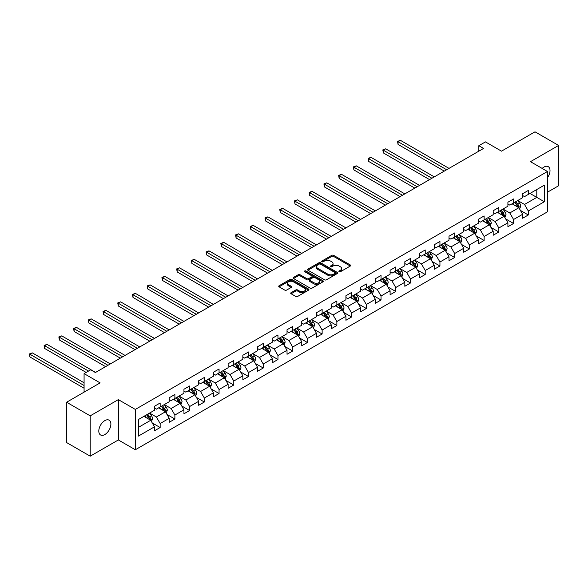 <?xml version="1.0" encoding="UTF-8"?>
<svg xmlns="http://www.w3.org/2000/svg" width="588" height="588" viewBox="0 0 588 588"><rect width="100%" height="100%" fill="white"/><g stroke="black" fill="none" stroke-linecap="round" stroke-linejoin="round"><path stroke-width="0.88" d="M339.158 271.722A0.919 0.529 0 0 0 340.452 271.722L350.301 266.041A1.308 0.757 0 0 0 350.683 265.504A1.308 0.757 0 0 0 350.301 264.975L333.624 255.346A1.308 0.757 0 0 0 331.764 255.346L321.923 261.028A0.919 0.529 0 0 0 321.658 261.403A0.919 0.529 0 0 0 321.923 261.778A0.919 0.529 0 0 0 323.224 261.778L324.495 261.043A4.189 2.418 0 0 1 330.427 261.043L331.816 261.844A4.189 2.418 0 0 1 333.043 263.556A4.189 2.418 0 0 1 331.816 265.269L330.537 266.004A0.919 0.529 0 0 0 330.272 266.379A0.919 0.529 0 0 0 330.537 266.754A0.919 0.529 0 0 0 331.838 266.754L333.109 266.019A4.189 2.418 0 0 1 339.041 266.019L340.43 266.82A4.189 2.418 0 0 1 341.657 268.532A4.189 2.418 0 0 1 340.43 270.237L339.158 270.98A0.919 0.529 0 0 0 338.886 271.355A0.919 0.529 0 0 0 339.158 271.722L339.158 270.98M104.84 434.554A8.541 4.932 120 0 0 110.419 427.02A8.541 4.932 120 0 0 109.111 420.177A8.541 4.932 120 0 0 104.84 420.604A8.541 4.932 120 0 0 99.262 428.13A8.541 4.932 120 0 0 100.57 434.973A8.541 4.932 120 0 0 104.84 434.554M547.465 177.723A8.541 4.932 120 0 0 548.244 166.647A8.541 4.932 120 0 0 543.966 167.073A8.541 4.932 120 0 0 542.165 168.433M291.089 292.684A1.308 0.757 0 0 0 290.707 293.214A1.308 0.757 0 0 0 291.089 293.75L295.771 296.455A1.308 0.757 0 0 0 297.624 296.455L308.56 290.141A1.308 0.757 0 0 0 308.943 289.605A1.308 0.757 0 0 0 308.56 289.068L291.883 279.44A1.308 0.757 0 0 0 290.024 279.44L279.094 285.753A1.308 0.757 0 0 0 278.712 286.29A1.308 0.757 0 0 0 279.094 286.826L284.746 290.09A1.308 0.757 0 0 0 286.599 290.09L291.281 287.385A1.308 0.757 0 0 0 291.663 286.848A1.308 0.757 0 0 0 291.281 286.319L288.473 284.695A3.506 2.021 0 0 1 287.451 283.269A3.506 2.021 0 0 1 289.612 281.395A3.506 2.021 0 0 1 293.434 281.836L304.408 288.171A3.506 2.021 0 0 1 305.437 289.605A3.506 2.021 0 0 1 303.276 291.479A3.506 2.021 0 0 1 299.454 291.038L297.624 289.98A1.308 0.757 0 0 0 295.771 289.98L291.089 292.684L291.089 293.75M547.465 192.195L558.6 185.764L558.6 145.434L534.999 131.815L501.49 151.16L485.445 141.892L478.838 145.706L483.556 148.433L95.403 372.535L90.684 369.808L84.077 373.623L84.077 392.152M90.207 415.856L90.207 456.185L118.342 439.949L118.342 399.62L90.207 415.856L66.613 402.236L100.122 382.884L84.077 373.623M118.342 399.62L135.328 409.424L547.465 171.49L547.465 211.82L135.328 449.761L135.328 409.424M558.6 145.434L530.472 161.678L547.465 171.49M324.583 279.815A1.308 0.757 0 0 0 326.443 279.815L337.372 273.501A1.308 0.757 0 0 0 337.755 272.972A1.308 0.757 0 0 0 337.372 272.435L320.695 262.807A1.308 0.757 0 0 0 318.843 262.807L307.906 269.12A1.308 0.757 0 0 0 307.524 269.649A1.308 0.757 0 0 0 307.906 270.186L324.583 279.815M305.076 271.921A0.919 0.529 0 0 1 306.01 272.053L322.952 281.836L312.03 288.135A1.308 0.757 0 0 1 310.177 288.135L293.5 278.506L293.5 277.433A1.308 0.757 0 0 0 293.118 277.97A1.308 0.757 0 0 0 293.5 278.506M293.5 277.433L298.182 274.736A1.308 0.757 0 0 1 300.034 274.736L306.796 278.639A1.308 0.757 0 0 0 308.649 278.639L311.758 276.845A1.308 0.757 0 0 0 312.14 276.316A1.308 0.757 0 0 0 311.758 275.779L304.709 271.715A0.919 0.529 0 0 1 304.444 271.34A0.919 0.529 0 0 1 305.01 270.847A0.919 0.529 0 0 1 306.01 270.965L322.966 280.755A1.308 0.757 0 0 1 323.349 281.284A1.308 0.757 0 0 1 322.966 281.821L322.966 280.755M90.207 456.185L66.613 442.566L66.613 402.236M152.277 422.97L160.156 427.52L160.156 423.544L169.219 418.311L169.219 422.287L174.886 419.024L174.886 415.04L183.941 409.807L183.941 413.79L189.608 410.52L189.608 406.543L198.671 401.31L198.671 405.286L204.337 402.016L204.337 398.039L213.393 392.806L213.393 396.782L219.059 393.512L219.059 389.535L228.122 384.302L228.122 388.286L233.781 385.015L233.781 381.031L242.844 375.805L242.844 379.782L248.511 376.511L248.511 372.535L257.573 367.302L257.573 371.278L263.233 368.007L263.233 364.031L272.295 358.798L272.295 362.774L277.962 359.511L277.962 355.527L287.025 350.294L287.025 354.277L292.684 351.007L292.684 347.03L301.747 341.797L301.747 345.773L307.414 342.503L307.414 338.526L316.476 333.293L316.476 337.269L322.136 333.999L322.136 330.022L331.198 324.789L331.198 328.773L336.865 325.502L336.865 321.518L345.928 316.293L345.928 320.269L351.587 316.998L351.587 313.022L360.65 307.789L360.65 311.765L366.317 308.494L366.317 304.518L375.379 299.285L375.379 303.268L381.039 299.998L381.039 296.014L390.101 290.788L390.101 294.764L395.768 291.494L395.768 287.517L404.831 282.284L404.831 286.26L410.49 282.99L410.49 279.013L419.553 273.78L419.553 277.756L425.22 274.493L425.22 270.509L434.282 265.276L434.282 269.26L439.942 265.989L439.942 262.013L449.004 256.78L449.004 260.756L454.671 257.485L454.671 253.509L463.734 248.276L463.734 252.252L469.393 248.981L469.393 245.005L478.456 239.772L478.456 243.755L484.122 240.485L484.122 236.501L493.185 231.275L493.185 235.251L498.845 231.981L498.845 228.004L507.907 222.771L507.907 226.748L513.574 223.477L513.574 219.5L522.636 214.267L522.636 218.244L528.296 214.98L528.296 210.996L544.348 201.735L544.348 185.169L536.793 189.527L536.793 197.377L544.348 201.735M160.156 427.52L154.49 430.791L154.49 426.815L138.445 436.075L138.445 419.509L154.49 410.248L154.49 406.264L160.156 403L160.156 406.977L169.219 401.744L169.219 397.767L174.886 394.497L174.886 398.473L183.941 393.24L183.941 389.263L189.608 385.993L189.608 389.969L198.671 384.743L198.671 380.759L204.337 377.489L204.337 381.472L213.393 376.239L213.393 372.263L219.059 368.992L219.059 372.968L228.122 367.735L228.122 363.759L233.781 360.488L233.781 364.464L242.844 359.231L242.844 355.255L248.511 351.984L248.511 355.968L257.573 350.735L257.573 346.751L263.233 343.488L263.233 347.464L272.295 342.231L272.295 338.254L277.962 334.984L277.962 338.96L287.025 333.727L287.025 329.75L292.684 326.48L292.684 330.456L301.747 325.23L301.747 321.246L307.414 317.976L307.414 321.959L316.476 316.726L316.476 312.75L322.136 309.479L322.136 313.455L331.198 308.222L331.198 304.246L336.865 300.975L336.865 304.951L345.928 299.726L345.928 295.742L351.587 292.471L351.587 296.455L360.65 291.222L360.65 287.245L366.317 283.975L366.317 287.951L375.379 282.718L375.379 278.741L381.039 275.471L381.039 279.447L390.101 274.214L390.101 270.237L395.768 266.967L395.768 270.95L404.831 265.717L404.831 261.733L410.49 258.47L410.49 262.446L419.553 257.213L419.553 253.237L425.22 249.966L425.22 253.942L434.282 248.709L434.282 244.733L439.942 241.462L439.942 245.439L449.004 240.213L449.004 236.229L454.671 232.958L454.671 236.942L463.734 231.709L463.734 227.732L469.393 224.462L469.393 228.438L478.456 223.205L478.456 219.228L484.122 215.958L484.122 219.934L493.185 214.701L493.185 210.724L498.845 207.454L498.845 211.437L507.907 206.204L507.907 202.221L513.574 198.957L513.574 202.934L522.636 197.7L522.636 193.724L528.296 190.453L528.296 194.43L544.348 185.169M158.65 407.851L165.441 411.769L156.379 417.002L149.587 413.077M154.49 408.065L156.379 409.152L160.156 406.977M156.379 417.002L160.156 423.544M165.441 411.769L169.219 418.311M173.372 399.348L180.171 403.272L171.108 408.498L164.309 404.581M169.219 399.561L171.108 400.656L174.886 398.473M171.108 408.498L174.886 415.04M180.171 403.272L183.941 409.807M188.101 390.844L194.893 394.769L185.83 400.002L179.039 396.077M183.941 391.064L185.83 392.152L189.608 389.969M185.83 400.002L189.608 406.543M194.893 394.769L198.671 401.31M202.823 382.34L209.622 386.265L200.559 391.498L193.761 387.573M198.671 382.56L200.559 383.648L204.337 381.472M200.559 391.498L204.337 398.039M209.622 386.265L213.393 392.806M217.545 373.843L224.344 377.768L215.281 382.994L208.49 379.069M213.393 374.056L215.281 375.151L219.059 372.968M215.281 382.994L219.059 389.535M224.344 377.768L228.122 384.302M232.275 365.339L239.073 369.264L230.011 374.497L223.212 370.572M228.122 365.56L230.011 366.647L233.781 364.464M230.011 374.497L233.781 381.031M239.073 369.264L242.844 375.805M246.997 356.835L253.796 360.76L244.733 365.993L237.942 362.068M242.844 357.056L244.733 358.143L248.511 355.968M244.733 365.993L248.511 372.535M253.796 360.76L257.573 367.302M261.726 348.339L268.525 352.256L259.462 357.489L252.664 353.564M257.573 348.552L259.462 349.639L263.233 347.464M259.462 357.489L263.233 364.031M268.525 352.256L272.295 358.798M276.448 339.835L283.247 343.76L274.184 348.993L267.393 345.068M272.295 340.048L274.184 341.143L277.962 338.96M274.184 348.993L277.962 355.527M283.247 343.76L287.025 350.294M291.178 331.331L297.976 335.256L288.914 340.489L282.115 336.564M287.025 331.551L288.914 332.639L292.684 330.456M288.914 340.489L292.684 347.03M297.976 335.256L301.747 341.797M305.9 322.827L312.698 326.752L303.636 331.985L296.844 328.06M301.747 323.047L303.636 324.135L307.414 321.959M303.636 331.985L307.414 338.526M312.698 326.752L316.476 333.293M320.629 314.33L327.428 318.255L318.365 323.481L311.566 319.563M316.476 314.543L318.365 315.638L322.136 313.455M318.365 323.481L322.136 330.022M327.428 318.255L331.198 324.789M335.351 305.826L342.15 309.751L333.087 314.984L326.296 311.059M331.198 306.047L333.087 307.134L336.865 304.951M333.087 314.984L336.865 321.518M342.15 309.751L345.928 316.293M350.081 297.322L356.879 301.247L347.817 306.48L341.018 302.555M345.928 297.543L347.817 298.63L351.587 296.455M347.817 306.48L351.587 313.022M356.879 301.247L360.65 307.789M364.803 288.826L371.601 292.743L362.539 297.976L355.747 294.051M360.65 289.039L362.539 290.134L366.317 287.951M362.539 297.976L366.317 304.518M371.601 292.743L375.379 299.285M379.532 280.322L386.331 284.247L377.268 289.48L370.469 285.555M375.379 280.542L377.268 281.63L381.039 279.447M377.268 289.48L381.039 296.014M386.331 284.247L390.101 290.788M394.254 271.818L401.053 275.743L391.99 280.976L385.199 277.051M390.101 272.038L391.99 273.126L395.768 270.95M391.99 280.976L395.768 287.517M401.053 275.743L404.831 282.284M408.983 263.314L415.782 267.239L406.72 272.472L399.921 268.547M404.831 263.534L406.72 264.622L410.49 262.446M406.72 272.472L410.49 279.013M415.782 267.239L419.553 273.78M423.705 254.817L430.504 258.742L421.442 263.968L414.65 260.05M419.553 255.03L421.442 256.125L425.22 253.942M421.442 263.968L425.22 270.509M430.504 258.742L434.282 265.276M438.435 246.313L445.234 250.238L436.171 255.471L429.372 251.546M434.282 246.534L436.171 247.621L439.942 245.439M436.171 255.471L439.942 262.013M445.234 250.238L449.004 256.78M453.157 237.809L459.956 241.734L450.893 246.967L444.102 243.042M449.004 238.03L450.893 239.118L454.671 236.942M450.893 246.967L454.671 253.509M459.956 241.734L463.734 248.276M467.886 229.313L474.685 233.238L465.623 238.463L458.824 234.538M463.734 229.526L465.623 230.621L469.393 228.438M465.623 238.463L469.393 245.005M474.685 233.238L478.456 239.772M482.608 220.809L489.407 224.734L480.345 229.967L473.553 226.042M478.456 221.029L480.345 222.117L484.122 219.934M480.345 229.967L484.122 236.501M489.407 224.734L493.185 231.275M497.338 212.305L504.136 216.23L495.074 221.463L488.275 217.538M493.185 212.525L495.074 213.613L498.845 211.437M495.074 221.463L498.845 228.004M504.136 216.23L507.907 222.771M512.06 203.808L518.859 207.726L509.796 212.959L502.997 209.034M507.907 204.021L509.796 205.109L513.574 202.934M509.796 212.959L513.574 219.5M518.859 207.726L522.636 214.267M530.001 193.452L536.793 197.377L524.525 204.462L517.727 200.537M522.636 195.517L524.525 196.612L528.296 194.43M524.525 204.462L528.296 210.996M118.342 439.949L135.328 449.761M478.838 145.706L478.838 151.16M138.445 427.358L150.719 420.273L143.92 416.348M150.719 420.273L154.49 426.815M520.417 210.423L528.296 214.98M505.695 218.927L513.574 223.477M490.965 227.431L498.845 231.981M476.243 235.935L484.122 240.485M461.514 244.432L469.393 248.981M446.792 252.936L454.671 257.485M432.062 261.44L439.942 265.989M417.34 269.936L425.22 274.493M402.611 278.44L410.49 282.99M387.889 286.944L395.768 291.494M373.159 295.448L381.039 299.998M358.437 303.945L366.317 308.494M343.708 312.449L351.587 316.998M328.986 320.952L336.865 325.502M314.257 329.449L322.136 333.999M299.535 337.953L307.414 342.503M284.805 346.457L292.684 351.007M270.083 354.954L277.962 359.511M255.354 363.457L263.233 368.007M240.632 371.961L248.511 376.511M225.902 380.465L233.781 385.015M211.18 388.962L219.059 393.512M196.451 397.466L204.337 402.016M181.729 405.97L189.608 410.52M166.999 414.466L174.886 419.024M339.526 271.854L340.43 271.333A4.189 2.418 0 0 0 341.657 269.62L341.657 268.532M333.043 263.556L333.043 264.644A4.189 2.418 0 0 1 331.816 266.357L330.904 266.879M350.279 266.055L333.624 256.434A1.308 0.757 0 0 0 331.764 256.434L322.29 261.903M337.358 273.516L320.695 263.894A1.308 0.757 0 0 0 318.843 263.894L307.928 270.201M335.057 273.346A0.919 0.529 0 0 0 335.329 272.972A0.919 0.529 0 0 0 335.057 272.597L320.416 264.144A0.919 0.529 0 0 0 319.122 264.144L317.777 264.916A4.189 2.418 0 0 0 316.55 266.629A4.189 2.418 0 0 0 317.777 268.341L327.781 274.118A4.189 2.418 0 0 0 333.712 274.118L335.057 273.346L335.057 274.434A0.919 0.529 0 0 0 335.329 274.059L335.329 272.972M316.55 266.629L316.55 267.724A4.189 2.418 0 0 0 317.777 269.429L317.777 268.341M335.057 274.434L333.712 275.206A4.189 2.418 0 0 1 327.781 275.206L317.777 269.429M293.515 278.514L298.182 275.823L298.182 274.736M312.14 276.316L312.14 277.404A1.308 0.757 0 0 1 311.758 277.94L308.649 279.726A1.308 0.757 0 0 1 306.796 279.726L300.034 275.823A1.308 0.757 0 0 0 298.182 275.823M313.816 282.688A3.506 2.021 0 0 0 317.638 283.129A3.506 2.021 0 0 0 319.798 281.262A3.506 2.021 0 0 0 318.769 279.829L314.903 277.595A1.308 0.757 0 0 0 313.051 277.595L309.95 279.388A1.308 0.757 0 0 0 309.56 279.925A1.308 0.757 0 0 0 309.95 280.461L313.816 282.688L313.816 283.784A3.506 2.021 0 0 0 317.638 284.217A3.506 2.021 0 0 0 319.798 282.35L319.798 281.262M309.56 279.925L309.56 281.013A1.308 0.757 0 0 0 309.95 281.549L309.95 280.461M313.816 283.784L309.95 281.549M305.437 289.605L305.437 290.692A3.506 2.021 0 0 1 303.276 292.567A3.506 2.021 0 0 1 299.454 292.126L297.624 291.067A1.308 0.757 0 0 0 295.771 291.067L291.111 293.765M287.451 283.269L287.451 284.357A3.506 2.021 0 0 0 288.473 285.79L288.473 284.695M291.258 287.392L288.473 285.79M308.56 289.068L308.56 290.141L291.883 280.535A1.308 0.757 0 0 0 290.024 280.535L279.109 286.834M519.608 209.019L520.725 206.19A3.535 2.043 -120 0 0 519.601 203.176L517.653 200.581M514.257 205.072L512.934 203.301M449.004 168.381L400.421 140.334L398.061 141.693L398.061 144.42L444.285 171.108M518.315 207.41L518.822 206.344A3.535 2.043 -120 0 0 517.808 204.212L515.86 201.611M514.97 202.125L517.131 205.014A1.801 1.044 60 0 1 517.462 205.557L518.822 206.344M514.728 202.265L516.676 204.867A3.535 2.043 60 0 1 517.683 206.998M398.061 144.42L397.539 141.392L446.645 169.741M397.539 141.392L400.421 140.334M504.879 217.523L506.003 214.694A3.535 2.043 -120 0 0 504.871 211.68L502.924 209.078M499.528 213.569L498.205 211.805M434.282 176.885L385.699 148.83L383.339 150.197L383.339 152.917L429.563 179.605M503.585 215.914L504.092 214.84A3.535 2.043 -120 0 0 503.078 212.716L501.13 210.114M500.248 210.629L502.409 213.51A1.801 1.044 60 0 1 502.733 214.061L504.092 214.84M499.998 210.769L501.946 213.37A3.535 2.043 60 0 1 502.96 215.495M383.339 152.917L382.817 149.896L431.923 178.245M382.817 149.896L385.699 148.83M490.157 226.027L491.274 223.197A3.535 2.043 -120 0 0 490.149 220.184L488.202 217.582M484.806 222.073L483.483 220.309M419.553 185.382L370.969 157.334L368.61 158.694L368.61 161.421L414.834 188.109M488.863 224.418L489.37 223.344A3.535 2.043 -120 0 0 488.356 221.22L486.408 218.618M485.519 219.126L487.68 222.014A1.801 1.044 60 0 1 488.011 222.565L489.37 223.344M485.276 219.273L487.224 221.874A3.535 2.043 60 0 1 488.231 223.999M368.61 161.421L368.088 158.4L417.193 186.749M368.088 158.4L370.969 157.334M475.427 234.524L476.552 231.694A3.535 2.043 -120 0 0 475.42 228.688L473.472 226.086M470.077 230.577L468.754 228.805M404.831 193.886L356.247 165.838L353.888 167.198L353.888 169.925L400.112 196.612M474.134 232.921L474.641 231.848A3.535 2.043 -120 0 0 473.627 229.717L471.679 227.122M470.797 227.629L472.958 230.518A1.801 1.044 60 0 1 473.281 231.062L474.641 231.848M470.547 227.776L472.495 230.371A3.535 2.043 60 0 1 473.509 232.503M353.888 169.925L353.366 166.896L402.471 195.245M353.366 166.896L356.247 165.838M460.705 243.028L461.823 240.198A3.535 2.043 -120 0 0 460.698 237.184L458.75 234.583M455.355 239.081L454.032 237.309M390.101 202.39L341.518 174.335L339.158 175.702L339.158 178.421L385.383 205.109M459.412 241.418L459.919 240.352A3.535 2.043 -120 0 0 458.905 238.221L456.957 235.619M456.067 236.133L458.228 239.015A1.801 1.044 60 0 1 458.559 239.566L459.919 240.352M455.825 236.273L457.773 238.875A3.535 2.043 60 0 1 458.78 241.006M339.158 178.421L338.637 175.4L387.742 203.749M338.637 175.4L341.518 174.335M445.976 251.532L447.1 248.702A3.535 2.043 -120 0 0 445.969 245.688L444.021 243.087M440.625 247.577L439.302 245.813M375.379 210.886L326.796 182.839L324.436 184.198L324.436 186.925L370.661 213.613M444.682 249.922L445.19 248.849A3.535 2.043 -120 0 0 444.175 246.725L442.227 244.123M441.345 244.637L443.506 247.519A1.801 1.044 60 0 1 443.83 248.07L445.19 248.849M441.096 244.777L443.043 247.379A3.535 2.043 60 0 1 444.058 249.503M324.436 186.925L323.914 183.904L373.02 212.253M323.914 183.904L326.796 182.839M431.254 260.028L432.371 257.206A3.535 2.043 -120 0 0 431.247 254.192L429.299 251.59M425.903 256.081L424.58 254.317M360.65 219.39L312.066 191.343L309.707 192.702L309.707 195.429L355.931 222.117M429.96 258.426L430.467 257.353A3.535 2.043 -120 0 0 429.453 255.229L427.505 252.627M426.616 253.134L428.777 256.023A1.801 1.044 60 0 1 429.108 256.566L430.467 257.353M426.374 253.281L428.321 255.883A3.535 2.043 60 0 1 429.328 258.007M309.707 195.429L309.185 192.401L358.29 220.757M309.185 192.401L312.066 191.343M416.525 268.532L417.649 265.702A3.535 2.043 -120 0 0 416.517 262.689L414.569 260.094M411.174 264.585L409.851 262.814M345.928 227.894L297.344 199.839L294.985 201.206L294.985 203.933L341.209 230.621M415.231 266.923L415.738 265.857A3.535 2.043 -120 0 0 414.724 263.725L412.776 261.123M411.894 261.638L414.055 264.526A1.801 1.044 60 0 1 414.378 265.07L415.738 265.857M411.644 261.778L413.592 264.38A3.535 2.043 60 0 1 414.606 266.511M294.985 203.933L294.463 200.905L343.568 229.254M294.463 200.905L297.344 199.839M401.802 277.036L402.92 274.206A3.535 2.043 -120 0 0 401.795 271.193L399.847 268.591M396.452 273.082L395.129 271.318M331.198 236.398L282.615 208.343L280.255 209.71L280.255 212.43L326.48 239.118M400.509 275.427L401.016 274.353A3.535 2.043 -120 0 0 400.002 272.229L398.054 269.627M397.165 270.142L399.325 273.023A1.801 1.044 60 0 1 399.656 273.574L401.016 274.353M396.922 270.282L398.87 272.883A3.535 2.043 60 0 1 399.877 275.008M280.255 212.43L279.734 209.409L328.839 237.758M279.734 209.409L282.615 208.343M387.073 285.533L388.198 282.71A3.535 2.043 -120 0 0 387.066 279.697L385.118 277.095M381.722 281.586L380.399 279.822M316.476 244.895L267.893 216.847L265.533 218.207L265.533 220.934L311.758 247.621M385.779 283.93L386.287 282.857A3.535 2.043 -120 0 0 385.272 280.733L383.325 278.131M382.443 278.639L384.603 281.527A1.801 1.044 60 0 1 384.927 282.071L386.287 282.857M382.193 278.786L384.14 281.387A3.535 2.043 60 0 1 385.155 283.512M265.533 220.934L265.012 217.905L314.117 246.262M265.012 217.905L267.893 216.847M372.351 294.037L373.468 291.207A3.535 2.043 -120 0 0 372.344 288.194L370.396 285.599M367 290.09L365.677 288.318M301.747 253.399L253.163 225.351L250.804 226.711L250.804 229.438L297.028 256.125M371.057 292.427L371.565 291.361A3.535 2.043 -120 0 0 370.55 289.23L368.603 286.635M367.713 287.142L369.874 290.031A1.801 1.044 60 0 1 370.205 290.575L371.565 291.361M367.471 287.289L369.418 289.884A3.535 2.043 60 0 1 370.425 292.016M250.804 229.438L250.282 226.409L299.388 254.758M250.282 226.409L253.163 225.351M357.622 302.541L358.746 299.711A3.535 2.043 -120 0 0 357.614 296.697L355.666 294.096M352.271 298.586L350.948 296.822M287.025 261.903L238.441 233.848L236.082 235.215L236.082 237.934L282.306 264.622M356.328 300.931L356.835 299.865A3.535 2.043 -120 0 0 355.821 297.734L353.873 295.132M352.991 295.646L355.152 298.528A1.801 1.044 60 0 1 355.475 299.079L356.835 299.865M352.741 295.786L354.689 298.388A3.535 2.043 60 0 1 355.703 300.519M236.082 237.934L235.56 234.913L284.666 263.262M235.56 234.913L238.441 233.848M342.9 311.045L344.017 308.215A3.535 2.043 -120 0 0 342.892 305.201L340.944 302.599M337.549 307.09L336.226 305.326M272.295 270.399L223.712 242.352L221.353 243.711L221.353 246.438L267.577 273.126M341.606 309.435L342.113 308.362A3.535 2.043 -120 0 0 341.099 306.238L339.151 303.636M338.262 304.15L340.423 307.032A1.801 1.044 60 0 1 340.753 307.583L342.113 308.362M338.019 304.29L339.967 306.892A3.535 2.043 60 0 1 340.974 309.016M221.353 246.438L220.831 243.417L269.936 271.766M220.831 243.417L223.712 242.352M328.17 319.541L329.295 316.712A3.535 2.043 -120 0 0 328.163 313.705L326.215 311.103M322.819 315.594L321.496 313.83M257.573 278.903L208.99 250.856L206.631 252.215L206.631 254.942L252.855 281.63M326.877 317.939L327.384 316.866A3.535 2.043 -120 0 0 326.369 314.742L324.422 312.14M323.54 312.647L325.701 315.536A1.801 1.044 60 0 1 326.024 316.079L327.384 316.866M323.29 312.794L325.238 315.389A3.535 2.043 60 0 1 326.252 317.52M206.631 254.942L206.109 251.914L255.214 280.263M206.109 251.914L208.99 250.856M313.448 328.045L314.565 325.215A3.535 2.043 -120 0 0 313.441 322.202L311.493 319.6M308.097 324.098L306.774 322.327M242.844 287.407L194.261 259.352L191.901 260.719L191.901 263.446L238.125 290.134M312.154 326.436L312.662 325.37A3.535 2.043 -120 0 0 311.647 323.238L309.7 320.636M308.81 321.151L310.971 324.039A1.801 1.044 60 0 1 311.302 324.583L312.662 325.37M308.568 321.291L310.515 323.892A3.535 2.043 60 0 1 311.522 326.024M191.901 263.446L191.379 260.418L240.485 288.767M191.379 260.418L194.261 259.352M298.719 336.549L299.843 333.719A3.535 2.043 -120 0 0 298.711 330.706L296.764 328.104M293.368 332.595L292.045 330.831M228.122 295.911L179.538 267.856L177.179 269.223L177.179 271.943L223.403 298.63M297.425 334.94L297.932 333.866A3.535 2.043 -120 0 0 296.918 331.742L294.97 329.14M294.088 329.655L296.249 332.536A1.801 1.044 60 0 1 296.572 333.087L297.932 333.866M293.838 329.794L295.786 332.396A3.535 2.043 60 0 1 296.8 334.521M177.179 271.943L176.657 268.922L225.763 297.271M176.657 268.922L179.538 267.856M283.997 345.046L285.114 342.223A3.535 2.043 -120 0 0 283.989 339.21L282.042 336.608M278.646 341.099L277.323 339.335M213.393 304.408L164.809 276.36L162.45 277.72L162.45 280.447L208.674 307.134M282.703 343.443L283.21 342.37A3.535 2.043 -120 0 0 282.196 340.246L280.248 337.644M279.359 338.151L281.52 341.04A1.801 1.044 60 0 1 281.85 341.584L283.21 342.37M279.116 338.298L281.064 340.9A3.535 2.043 60 0 1 282.071 343.024M162.45 280.447L161.928 277.418L211.033 305.775M161.928 277.418L164.809 276.36M269.267 353.55L270.392 350.72A3.535 2.043 -120 0 0 269.26 347.706L267.312 345.112M263.916 349.603L262.593 347.831M198.671 312.912L150.087 284.864L147.728 286.224L147.728 288.951L193.952 315.638M267.974 351.94L268.481 350.874A3.535 2.043 -120 0 0 267.466 348.743L265.519 346.141M264.637 346.655L266.798 349.544A1.801 1.044 60 0 1 267.121 350.088L268.481 350.874M264.387 346.795L266.335 349.397A3.535 2.043 60 0 1 267.349 351.528M147.728 288.951L147.206 285.922L196.311 314.271M147.206 285.922L150.087 284.864M254.545 362.054L255.662 359.224A3.535 2.043 -120 0 0 254.538 356.21L252.59 353.608M249.194 358.099L247.871 356.335M183.941 321.416L135.358 293.361L132.998 294.728L132.998 297.447L179.222 324.135M253.252 360.444L253.759 359.378A3.535 2.043 -120 0 0 252.744 357.247L250.797 354.645M249.907 355.159L252.068 358.041A1.801 1.044 60 0 1 252.399 358.592L253.759 359.378M249.665 355.299L251.613 357.901A3.535 2.043 60 0 1 252.619 360.032M132.998 297.447L132.476 294.426L181.582 322.775M132.476 294.426L135.358 293.361M239.816 370.558L240.94 367.728A3.535 2.043 -120 0 0 239.808 364.714L237.861 362.112M234.465 366.603L233.142 364.839M169.219 329.912L120.636 301.864L118.276 303.224L118.276 305.951L164.5 332.639M238.522 368.948L239.029 367.875A3.535 2.043 -120 0 0 238.015 365.751L236.067 363.149M235.185 363.663L237.346 366.544A1.801 1.044 60 0 1 237.67 367.096L239.029 367.875M234.935 363.803L236.883 366.405A3.535 2.043 60 0 1 237.897 368.529M118.276 305.951L117.754 302.93L166.86 331.279M117.754 302.93L120.636 301.864M225.094 379.054L226.211 376.224A3.535 2.043 -120 0 0 225.086 373.218L223.139 370.616M219.743 375.107L218.42 373.336M154.49 338.416L105.906 310.368L103.547 311.728L103.547 314.455L149.771 341.143M223.8 377.452L224.307 376.379A3.535 2.043 -120 0 0 223.293 374.247L221.345 371.653M220.456 372.16L222.617 375.048A1.801 1.044 60 0 1 222.948 375.592L224.307 376.379M220.213 372.307L222.161 374.901A3.535 2.043 60 0 1 223.168 377.033M103.547 314.455L103.025 311.427L152.13 339.776M103.025 311.427L105.906 310.368M210.364 387.558L211.489 384.728A3.535 2.043 -120 0 0 210.357 381.715L208.409 379.113M205.014 383.611L203.691 381.84M139.768 346.92L91.184 318.865L88.825 320.232L88.825 322.959L135.049 349.639M209.071 385.949L209.578 384.883A3.535 2.043 -120 0 0 208.564 382.751L206.616 380.149M205.734 380.664L207.895 383.545A1.801 1.044 60 0 1 208.218 384.096L209.578 384.883M205.484 380.803L207.432 383.405A3.535 2.043 60 0 1 208.446 385.537M88.825 322.959L88.303 319.931L137.408 348.28M88.303 319.931L91.184 318.865M195.642 396.062L196.759 393.232A3.535 2.043 -120 0 0 195.635 390.219L193.687 387.617M190.291 392.108L188.969 390.344M125.038 355.417L76.455 327.369L74.095 328.729L74.095 331.456L120.319 358.143M194.349 394.452L194.856 393.379A3.535 2.043 -120 0 0 193.842 391.255L191.894 388.653M191.004 389.168L193.165 392.049A1.801 1.044 60 0 1 193.496 392.6L194.856 393.379M190.762 389.307L192.71 391.909A3.535 2.043 60 0 1 193.717 394.034M74.095 331.456L73.573 328.435L122.679 356.784M73.573 328.435L76.455 327.369M180.913 404.559L182.037 401.736A3.535 2.043 -120 0 0 180.906 398.723L178.958 396.121M175.562 400.612L174.239 398.848M110.316 363.921L61.733 335.873L59.373 337.233L59.373 339.96L105.597 366.647M179.619 402.956L180.126 401.883A3.535 2.043 -120 0 0 179.112 399.759L177.164 397.157M176.282 397.664L178.443 400.553A1.801 1.044 60 0 1 178.767 401.097L180.126 401.883M176.032 397.811L177.98 400.413A3.535 2.043 60 0 1 178.995 402.537M59.373 339.96L58.851 336.931L107.957 365.288M58.851 336.931L61.733 335.873M166.191 413.063L167.308 410.233A3.535 2.043 -120 0 0 166.183 407.219L164.236 404.625M160.84 409.116L159.517 407.344M95.587 372.424L47.003 344.377L44.644 345.737L44.644 348.464L86.149 372.424M164.897 411.453L165.404 410.387A3.535 2.043 -120 0 0 164.39 408.256L162.442 405.654M161.553 406.168L163.714 409.057A1.801 1.044 60 0 1 164.045 409.601L165.404 410.387M161.31 406.308L163.258 408.91A3.535 2.043 60 0 1 164.273 411.041M44.644 348.464L44.122 345.435L88.509 371.065M44.122 345.435L47.003 344.377M151.461 421.567L152.586 418.737A3.535 2.043 -120 0 0 151.454 415.723L149.506 413.121M146.111 417.612L144.788 415.848M84.077 382.781L32.281 352.874L29.922 354.241L29.922 356.96L84.077 388.227M150.168 419.957L150.675 418.884A3.535 2.043 -120 0 0 149.661 416.76L147.713 414.158M146.831 414.672L148.992 417.553A1.801 1.044 60 0 1 149.315 418.105L150.675 418.884M146.581 414.812L148.529 417.414A3.535 2.043 60 0 1 149.543 419.538M29.922 356.96L29.4 353.939L84.077 385.5M29.4 353.939L32.281 352.874M340.43 271.333L340.43 270.237M330.537 266.754L330.537 266.004M331.816 266.357L331.816 265.269M321.923 261.778L321.923 261.028M331.764 256.434L331.764 255.346M333.624 256.434L333.624 255.346M350.301 266.041L350.301 264.975M307.906 270.186L307.906 269.12M318.843 263.894L318.843 262.807M320.695 263.894L320.695 262.807M337.372 273.501L337.372 272.435M327.781 275.206L327.781 274.118M333.712 275.206L333.712 274.118M300.034 275.823L300.034 274.736M306.796 279.726L306.796 278.639M308.649 279.726L308.649 278.639M311.758 277.94L311.758 276.845M306.01 272.053L306.01 270.965M295.771 291.067L295.771 289.98M297.624 291.067L297.624 289.98M299.454 292.126L299.454 291.038M291.281 287.385L291.281 286.319M279.094 286.826L279.094 285.753M290.024 280.535L290.024 279.44M291.883 280.535L291.883 279.44M518.513 207.527L520.703 206.263M517.808 204.212L519.601 203.176M515.286 205.668L516.676 204.867M503.784 216.031L505.981 214.76M503.078 212.716L504.871 211.68M500.564 214.172L501.946 213.37M489.062 224.528L491.252 223.264M488.356 221.22L490.149 220.184M485.835 222.668L487.224 221.874M474.332 233.032L476.53 231.768M473.627 229.717L475.42 228.688M471.113 231.172L472.495 230.371M459.61 241.536L461.8 240.264M458.905 238.221L460.698 237.184M456.384 239.676L457.773 238.875M444.881 250.032L447.078 248.768M444.175 246.725L445.969 245.688M441.661 248.173L443.043 247.379M430.159 258.536L432.349 257.272M429.453 255.229L431.247 254.192M426.932 256.677L428.321 255.883M415.429 267.04L417.627 265.776M414.724 263.725L416.517 262.689M412.21 265.181L413.592 264.38M400.707 275.544L402.898 274.273M400.002 272.229L401.795 271.193M397.481 273.685L398.87 272.883M385.978 284.041L388.176 282.777M385.272 280.733L387.066 279.697M382.759 282.181L384.14 281.387M371.256 292.545L373.446 291.281M370.55 289.23L372.344 288.194M368.029 290.685L369.418 289.884M356.526 301.049L358.724 299.777M355.821 297.734L357.614 296.697M353.307 299.189L354.689 298.388M341.804 309.545L343.995 308.281M341.099 306.238L342.892 305.201M338.578 307.686L339.967 306.892M327.075 318.049L329.273 316.785M326.369 314.742L328.163 313.705M323.856 316.19L325.238 315.389M312.353 326.553L314.543 325.282M311.647 323.238L313.441 322.202M309.126 324.694L310.515 323.892M297.624 335.057L299.821 333.786M296.918 331.742L298.711 330.706M294.404 333.198L295.786 332.396M282.901 343.554L285.092 342.289M282.196 340.246L283.989 339.21M279.675 341.694L281.064 340.9M268.172 352.058L270.37 350.793M267.466 348.743L269.26 347.706M264.953 350.198L266.335 349.397M253.45 360.562L255.64 359.29M252.744 357.247L254.538 356.21M250.223 358.702L251.613 357.901M238.721 369.058L240.918 367.794M238.015 365.751L239.808 364.714M235.501 367.199L236.883 366.405M223.999 377.562L226.189 376.298M223.293 374.247L225.086 373.218M220.772 375.703L222.161 374.901M209.269 386.066L211.467 384.795M208.564 382.751L210.357 381.715M206.05 384.207L207.432 383.405M194.547 394.57L196.737 393.298M193.842 391.255L195.635 390.219M191.321 392.71L192.71 391.909M179.818 403.067L182.015 401.802M179.112 399.759L180.906 398.723M176.598 401.207L177.98 400.413M165.096 411.571L167.286 410.306M164.39 408.256L166.183 407.219M161.869 409.711L163.258 408.91M150.366 420.075L152.564 418.803M149.661 416.76L151.454 415.723M147.147 418.215L148.529 417.414"/></g></svg>

